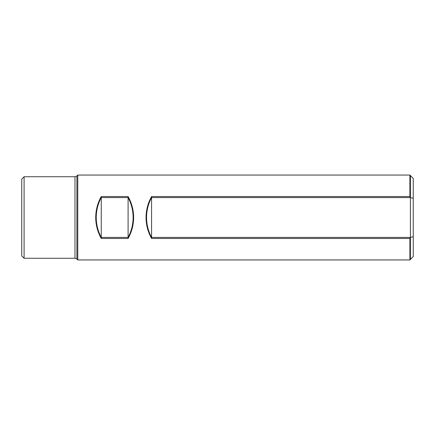 <?xml version="1.0" encoding="UTF-8"?>
<svg xmlns="http://www.w3.org/2000/svg" width="435" height="435" viewBox="0 0 435 435"><rect width="100%" height="100%" fill="white"/><g stroke="black" fill="none" stroke-linecap="round" stroke-linejoin="round"><path stroke-width="0.65" d="M409.895 175.06L413.25 178.415L413.25 198.316L413.25 178.415L410.401 175.566L410.401 197.582L151.581 197.582C148.259 203.808 146.579 210.448 146.546 217.5C146.579 224.552 148.259 231.192 151.581 237.418L410.401 237.418L410.401 259.434L413.25 256.585L413.25 236.683L413.25 256.585L409.895 259.94L409.895 238.456L410.401 237.418L410.401 197.582L413.25 198.316L413.25 236.683L410.401 237.418L410.401 197.582L409.895 196.544L409.895 175.06L77.773 175.06L77.773 259.94L409.895 259.94M128.097 237.418C131.413 231.192 133.094 224.552 133.126 217.5C133.094 210.448 131.413 203.808 128.097 197.582L128.097 237.418L101.257 237.418C97.935 231.192 96.26 224.552 96.227 217.5C96.26 210.448 97.935 203.808 101.257 197.582L128.097 197.582M101.257 197.582L101.257 237.418M151.581 197.582L151.581 237.418M151.581 196.544L151.581 238.456C147.927 231.947 146.084 224.96 146.046 217.5C146.084 210.04 147.927 203.053 151.581 196.544L409.895 196.544M151.581 238.456L409.895 238.456M128.097 238.456C131.745 231.947 133.588 224.96 133.632 217.5C133.588 210.04 131.745 203.053 128.097 196.544L128.097 238.456L101.257 238.456C97.609 231.947 95.765 224.96 95.722 217.5C95.765 210.04 97.609 203.053 101.257 196.544L128.097 196.544M410.401 197.582L413.25 198.316L413.25 236.683L410.401 237.418M24.099 258.259L21.75 255.91L21.75 179.089L24.099 176.74L24.099 258.259L74.983 258.259L76.881 259.048L77.773 259.94M101.257 196.544L101.257 238.456M24.099 176.74L74.983 176.74L74.983 258.259M74.983 176.74L76.881 175.952L76.881 259.048M76.881 175.952L77.773 175.06"/></g></svg>
